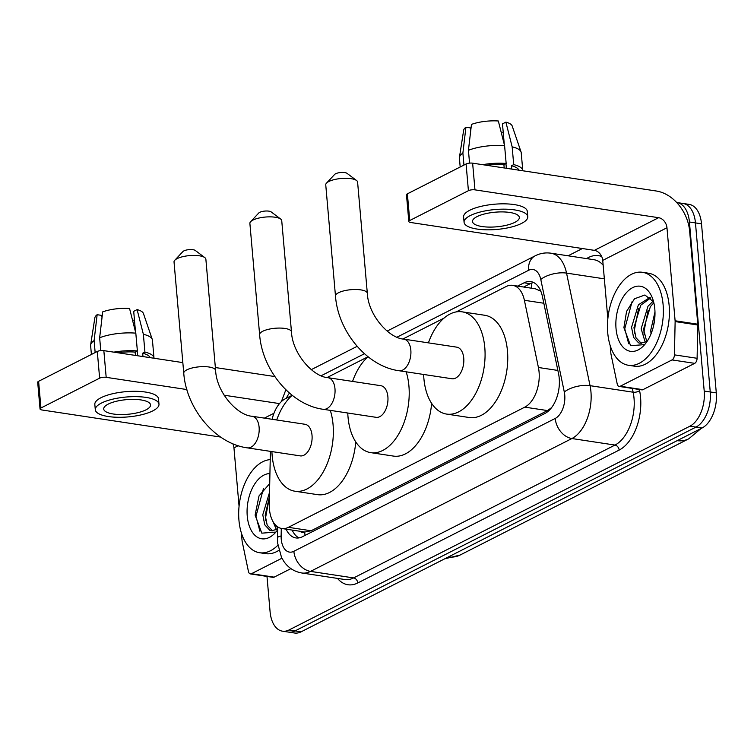<?xml version="1.0" encoding="UTF-8"?>
<svg xmlns="http://www.w3.org/2000/svg" width="754" height="754" viewBox="0 0 754 754"><rect width="100%" height="100%" fill="white"/><g stroke="black" fill="none" stroke-linecap="round" stroke-linejoin="round"><path stroke-width="1.13" d="M270.394 451.363L269.282 504.313A28.209 16.418 -81.4 0 0 269.432 509.073A28.209 16.418 -81.4 0 0 281.817 528.516A28.209 16.418 -81.4 0 0 288.386 527.319L524.803 407.141A28.209 16.418 -81.4 0 0 538.422 367.5L524.388 300.29A28.209 16.418 -81.4 0 0 512.663 285.351A28.209 16.418 -81.4 0 0 506.094 286.548L456.208 311.911M300.281 531.316A9.406 5.476 -81.4 0 0 304.644 532.164L304.936 532.013A28.209 16.418 98.6 0 1 304.493 531.956L281.817 528.516M540.825 291.195L535.368 288.801L512.663 285.351M304.936 532.013L311.11 530.769L547.527 410.581L551.57 407.622M292.166 395.303L285.295 398.791A28.209 16.418 -81.4 0 0 272.119 419.29M444.068 318.084L402.956 338.98M368.027 356.736L327.095 377.547M676.677 202.515A28.209 16.418 98.6 0 1 677.035 202.562A28.209 16.418 98.6 0 1 689.42 222.006L704.208 391.053L710.249 391.967A28.209 16.418 98.6 0 1 695.98 427.103L295.078 630.9A28.209 16.418 98.6 0 1 288.518 632.097A28.209 16.418 98.6 0 0 295.078 630.9L695.98 427.103A28.209 16.418 98.6 0 0 710.249 391.967L695.461 222.92L710.249 391.967L716.3 392.881A28.209 16.418 98.6 0 1 702.021 428.018L301.129 631.814A28.209 16.418 98.6 0 1 294.56 633.011L282.467 631.173A28.209 16.418 98.6 0 1 270.083 611.73L266.991 576.424M677.035 202.562L683.077 203.476A28.209 16.418 98.6 0 1 695.461 222.92A28.209 16.418 98.6 0 0 683.077 203.476L689.128 204.391A28.209 16.418 98.6 0 1 701.512 223.834L716.3 392.881M286.105 529.167A28.209 16.418 -81.4 0 0 295.86 537.932A28.209 16.418 -81.4 0 0 302.429 536.735L544.954 413.446A28.209 16.418 -81.4 0 0 558.573 373.805L542.428 296.52A28.209 16.418 -81.4 0 0 530.703 281.581A28.209 16.418 -81.4 0 0 524.134 282.778L517.593 286.105M298.961 537.904A28.209 16.418 98.6 0 1 292.156 530.09M704.208 391.053A28.209 16.418 98.6 0 1 689.929 426.189L289.027 629.976A28.209 16.418 98.6 0 1 282.467 631.173M568.101 255.794L582.39 248.537M523.644 287.02L530.185 283.692A28.209 16.418 98.6 0 1 533.653 282.524M277.868 545.274A47.012 27.361 98.6 0 1 259.593 552.729A47.012 27.361 98.6 0 1 238.952 520.326A47.012 27.361 98.6 0 1 270.224 459.629M278.867 550.326A47.012 27.361 98.6 0 1 265.634 553.643L259.593 552.729M269.725 483.521L258.999 495.944L255.106 515.105L261.817 533.163L275.38 532.117M277.613 529.874A32.903 19.152 98.6 0 1 276.756 531.023A32.903 19.152 98.6 0 1 247.255 516.104A32.903 19.152 98.6 0 1 269.932 473.587M269.442 496.811L265.172 515.161L267.199 525.218L272.524 530.797M269.536 492.362L262.769 514.803L264.795 524.859L269.781 530.298L271.308 530.731L276.303 529.553A23.506 13.685 98.6 0 0 277.642 528.733M276.501 525.981L277.651 528.3M272.901 521.429L276.388 529.506M277.642 528.922L276.303 529.553M269.442 496.943L265.568 517.734L265.785 520.722M263.429 488.667L255.964 516.283L259.904 531.212M281.911 558.233L251.468 573.709L274.145 577.149A4.703 2.733 98.6 0 1 273.052 577.347L250.375 573.907A4.703 2.733 -81.4 0 0 251.468 573.709M290.931 568.61L274.145 577.149M40.037 408.979L37.7 382.287A4.703 1.47 -5 0 1 38.605 381.307L40.942 407.999A4.703 1.47 175 0 0 40.037 408.979A4.703 1.47 175 0 0 41.951 409.978L220.686 437.075M97.294 351.468A4.703 1.47 -5 0 1 103.845 350.638L106.182 377.33A4.703 1.47 175 0 0 99.632 378.159L97.294 351.468L38.605 381.307M274.824 376.557L215.352 367.537M182.836 362.608L103.845 350.638M99.632 378.159L40.942 407.999M106.182 377.33L186.86 389.554M224.127 395.209L279.489 403.597M232.779 443.701A9.406 7.059 -116.9 0 1 233.957 447.867L239.065 506.292M241.403 533.059L242.091 540.901A4.703 2.733 -81.4 0 0 242.204 541.645L248.424 571.419A4.703 2.733 -81.4 0 0 250.375 573.907M108.246 404.097A23.506 7.342 175 0 0 103.722 409.017A23.506 7.342 175 0 0 120.159 414.549A23.506 7.342 175 0 0 146.031 409.827A23.506 7.342 175 0 0 150.555 404.917A23.506 7.342 175 0 0 134.118 399.384A23.506 7.342 175 0 0 108.246 404.097M101.997 317.717L101.79 315.408L97.143 314.701L94.109 340.572L95.155 352.561M150.103 357.65A27.267 8.52 175 0 0 142.685 353.23L144.928 352.09L143.373 334.295L137.105 309.602L133.703 311.336L135.503 331.901M142.977 356.567L142.685 353.23M135.814 333.155A31.027 9.698 175 0 0 99.651 337.764L102.685 311.883A24.448 7.634 175 0 1 129.547 308.461L135.814 333.155L137.369 350.949L135.126 352.09L135.418 355.417M135.126 352.09A27.267 8.52 175 0 0 117.747 352.74M158.981 404.182L158.519 398.838A31.97 9.99 175 0 0 136.163 391.307A31.97 9.99 175 0 0 100.97 397.735A31.97 9.99 175 0 0 94.825 404.417L95.296 409.752A31.97 9.99 175 0 0 117.652 417.282A31.97 9.99 175 0 0 152.836 410.864A31.97 9.99 175 0 0 158.981 404.182A31.97 9.99 175 0 0 136.625 396.651A31.97 9.99 175 0 0 101.441 403.07A31.97 9.99 175 0 0 95.296 409.752M154.014 358.244A31.027 9.698 175 0 0 153.995 357.999A31.027 9.698 175 0 0 144.928 352.09M137.369 350.949A31.027 9.698 175 0 0 113.835 352.146M153.995 357.999L152.44 340.205A31.027 9.698 175 0 0 152.289 339.47A31.027 9.698 175 0 0 143.373 334.295M100.772 350.591L99.651 337.764M152.289 339.47L143.43 313.504A24.448 7.634 175 0 0 137.105 309.602M134.495 320.365L132.497 320.054M94.109 340.572A31.027 9.698 175 0 0 90.65 344.861A31.027 9.698 175 0 0 90.621 345.615L91.404 354.465M97.143 314.701A24.448 7.634 175 0 0 94.872 317.754L90.65 344.861M137.171 351.044L137.586 355.747M663.105 304.701A47.012 27.361 98.6 0 1 628.374 365.256A47.012 27.361 98.6 0 1 607.733 332.853A47.012 27.361 98.6 0 1 642.465 272.298A47.012 27.361 98.6 0 1 663.105 304.701M642.465 272.298L648.515 273.221A47.012 27.361 98.6 0 1 669.156 305.624A47.012 27.361 98.6 0 1 634.425 366.171L628.374 365.256M653.614 301.864L644.896 295.002L634.5 298.782L626.574 311.411L623.888 327.632L630.598 345.69L644.161 344.653M616.037 328.631A32.903 19.152 98.6 0 1 629.1 290.045A32.903 19.152 98.6 0 1 652.427 298.122A32.903 19.152 98.6 0 1 654.802 308.923A32.903 19.152 98.6 0 1 645.537 343.551A32.903 19.152 98.6 0 1 616.037 328.631M650.683 297.99L640.787 305.153L633.954 327.688L635.98 337.754L641.305 343.324M650.033 297.406L638.393 304.786L631.55 327.33L633.586 337.387L638.563 342.834L640.089 343.258L645.085 342.08A23.506 13.685 98.6 0 0 647.95 340.045M653.841 302.816L650.391 306.614L643.558 329.149L646.621 341.128M653.171 301.129L647.988 306.247L641.154 328.782L645.17 342.043M654.679 319.187L653.237 327.17M654.972 311.977L650.749 330.243L651.032 333.871M647.658 340.535L645.085 342.08M648.12 310.233L643.944 331.722L644.161 334.71M638.515 308.782L634.35 330.261L634.566 333.249M632.21 301.195L624.746 328.81L628.685 343.739M174.768 260.262L182.92 251.553A6.579 2.055 -5 0 1 183.882 250.884A6.579 2.055 -5 0 1 190.055 249.574A6.579 2.055 -5 0 1 195.305 250.469L204.843 257.632A15.985 4.995 175 0 0 192.091 255.446A15.985 4.995 175 0 0 177.105 258.631A15.985 4.995 175 0 0 174.768 260.262A15.985 4.995 175 0 0 174.033 261.977L183.759 373.192A15.985 4.995 -5 0 1 186.832 369.846A15.985 4.995 -5 0 1 204.428 366.642A15.985 4.995 -5 0 1 215.606 370.402L205.87 259.188A15.985 4.995 175 0 0 204.843 257.632M252.1 416.255A15.985 9.302 -81.4 0 1 259.112 427.273A15.985 9.302 -81.4 0 1 251.025 447.179A15.985 9.302 -81.4 0 1 247.303 447.857L300.215 455.878A15.985 9.302 -81.4 0 0 312.024 435.294A15.985 9.302 -81.4 0 0 305.002 424.276L252.1 416.255C237.312 415.388 216.539 392.287 215.606 370.402M330.299 410.374A51.706 30.103 98.6 0 1 333.061 424.596A51.706 30.103 98.6 0 1 294.861 491.203A51.706 30.103 98.6 0 1 272.156 455.557A51.706 30.103 98.6 0 1 271.911 451.589M355.756 441.929A51.706 30.103 98.6 0 1 317.538 494.643L294.861 491.203M276.699 419.987A51.706 30.103 98.6 0 1 292.203 395.332M250.63 221.695L258.782 212.996A6.579 2.055 -5 0 1 259.744 212.317A6.579 2.055 -5 0 1 265.917 211.007A6.579 2.055 -5 0 1 271.167 211.912L280.705 219.065A15.985 4.995 175 0 0 267.953 216.888A15.985 4.995 175 0 0 252.967 220.074A15.985 4.995 175 0 0 250.63 221.695A15.985 4.995 175 0 0 249.885 223.41L259.621 334.625A15.985 4.995 -5 0 1 262.694 331.289A15.985 4.995 -5 0 1 280.29 328.075A15.985 4.995 -5 0 1 291.468 331.845L281.732 220.63A15.985 4.995 175 0 0 280.705 219.065M327.962 377.688A15.985 9.302 -81.4 0 1 334.974 388.706A15.985 9.302 -81.4 0 1 326.887 408.621A15.985 9.302 -81.4 0 1 323.164 409.29L376.076 417.32A15.985 9.302 -81.4 0 0 387.886 396.727A15.985 9.302 -81.4 0 0 380.864 385.709L327.962 377.688C313.174 376.83 292.401 353.72 291.468 331.845M406.161 371.816A51.706 30.103 98.6 0 1 408.922 386.029A51.706 30.103 98.6 0 1 370.723 452.636A51.706 30.103 98.6 0 1 348.018 417A51.706 30.103 98.6 0 1 347.773 413.022M431.618 403.362A51.706 30.103 98.6 0 1 393.39 456.076L370.723 452.636M352.561 381.42A51.706 30.103 98.6 0 1 368.065 356.765M326.491 183.137L334.644 174.428A6.579 2.055 -5 0 1 335.605 173.759A6.579 2.055 -5 0 1 341.779 172.449A6.579 2.055 -5 0 1 347.029 173.345L356.567 180.508A15.985 4.995 175 0 0 343.815 178.321A15.985 4.995 175 0 0 328.819 181.507A15.985 4.995 175 0 0 326.491 183.137A15.985 4.995 175 0 0 325.747 184.853L335.483 296.068A15.985 4.995 -5 0 1 338.555 292.722A15.985 4.995 -5 0 1 356.152 289.508A15.985 4.995 -5 0 1 367.321 293.278L357.594 182.063A15.985 4.995 175 0 0 356.567 180.508M403.814 339.13A15.985 9.302 -81.4 0 1 410.836 350.139A15.985 9.302 -81.4 0 1 402.749 370.054A15.985 9.302 -81.4 0 1 399.026 370.732L451.938 378.753A15.985 9.302 -81.4 0 0 463.748 358.169A15.985 9.302 -81.4 0 0 456.726 347.151L403.814 339.13C389.036 338.263 368.254 315.163 367.321 293.278M428.423 342.853A51.706 30.103 98.6 0 1 462.079 311.826A51.706 30.103 98.6 0 1 484.784 347.471A51.706 30.103 98.6 0 1 446.575 414.078A51.706 30.103 98.6 0 1 423.88 378.433A51.706 30.103 98.6 0 1 423.635 374.465M462.079 311.826L484.756 315.266A51.706 30.103 98.6 0 1 507.461 350.902A51.706 30.103 98.6 0 1 469.252 417.518L446.575 414.078M672.021 359.922A4.703 2.733 -81.4 0 0 674.434 354.861L675.132 321.572A4.703 2.733 -81.4 0 0 675.103 320.77L697.78 324.211A4.703 2.733 98.6 0 1 697.808 325.002L697.101 358.291A4.703 2.733 98.6 0 1 694.698 363.353L672.021 359.922L620.25 386.237L642.926 389.677A4.703 2.733 98.6 0 1 641.833 389.875L619.157 386.434A4.703 2.733 -81.4 0 0 620.25 386.237M694.698 363.353L642.926 389.677M697.78 324.211L689.646 231.186A37.606 28.228 63.1 0 0 656.291 191.007L472.626 163.166L474.963 189.857L658.628 217.699A9.406 7.059 -116.9 0 1 666.97 227.746L675.103 320.77M408.819 221.506L406.481 194.815A4.703 1.47 -5 0 1 407.386 193.835L409.724 220.526A4.703 1.47 175 0 0 408.819 221.506A4.703 1.47 175 0 0 410.732 222.505L594.397 250.356A9.406 7.059 -116.9 0 1 602.738 260.394L607.847 318.819M474.963 189.857A4.703 1.47 175 0 0 468.413 190.687L466.085 163.995L407.386 193.835M466.085 163.995A4.703 1.47 -5 0 1 472.626 163.166M468.413 190.687L409.724 220.526M610.184 345.586L610.872 353.428A4.703 2.733 -81.4 0 0 610.985 354.182L617.206 383.946A4.703 2.733 -81.4 0 0 619.157 386.434M477.028 216.634A23.506 7.342 175 0 0 472.504 221.544A23.506 7.342 175 0 0 488.941 227.086A23.506 7.342 175 0 0 514.812 222.364A23.506 7.342 175 0 0 519.336 217.444A23.506 7.342 175 0 0 502.899 211.912A23.506 7.342 175 0 0 477.028 216.634M470.779 130.244L470.571 127.935L465.925 127.228L462.89 153.109L463.946 165.088M518.884 170.178A27.267 8.52 175 0 0 511.466 165.767L513.71 164.626L512.154 146.832L505.887 122.139L502.484 123.863L504.285 144.429M511.759 169.094L511.466 165.767M504.596 145.682A31.027 9.698 175 0 0 468.432 150.291L471.467 124.41A24.448 7.634 175 0 1 498.328 120.989L504.596 145.682L506.16 163.477L503.908 164.617L504.2 167.953M503.908 164.617A27.267 8.52 175 0 0 486.528 165.267M527.762 216.709L527.3 211.374A31.97 9.99 175 0 0 504.944 203.844A31.97 9.99 175 0 0 469.751 210.262A31.97 9.99 175 0 0 463.606 216.945L464.078 222.279A31.97 9.99 175 0 0 486.434 229.81A31.97 9.99 175 0 0 521.617 223.391A31.97 9.99 175 0 0 527.762 216.709A31.97 9.99 175 0 0 505.406 209.178A31.97 9.99 175 0 0 470.223 215.597A31.97 9.99 175 0 0 464.078 222.279M522.795 170.772A31.027 9.698 175 0 0 522.776 170.527A31.027 9.698 175 0 0 513.71 164.626M506.16 163.477A31.027 9.698 175 0 0 482.617 164.683M522.776 170.527L521.221 152.732A31.027 9.698 175 0 0 521.071 151.997A31.027 9.698 175 0 0 512.154 146.832M469.553 163.128L468.432 150.291M521.071 151.997L512.211 126.041A24.448 7.634 175 0 0 505.887 122.139M503.276 132.893L501.278 132.591M462.89 153.109A31.027 9.698 175 0 0 459.431 157.388A31.027 9.698 175 0 0 459.412 158.142L460.185 167.002M465.925 127.228A24.448 7.634 175 0 0 463.653 130.282L459.431 157.388M505.953 163.58L506.368 168.283M304.644 532.164A28.209 21.169 63.1 0 0 305.087 535.378M531.938 282.957A28.209 21.169 63.1 0 0 531.551 288.216M311.11 530.769L288.386 527.319M543.832 303.24L524.388 300.29M557.866 370.44L538.422 367.5M547.527 410.581L524.803 407.141M701.097 428.489L688.77 438.8A32.903 24.703 -116.9 0 1 677.12 440.675M448.432 556.933A32.903 24.703 63.1 0 0 460.081 555.048L444.681 558.837M702.021 428.018L689.929 426.189M301.129 631.814L289.027 629.976M701.512 223.834L689.42 222.006M281.289 528.422L281.129 535.971A18.803 10.942 -81.4 0 0 281.233 539.148A18.803 10.942 -81.4 0 0 293.862 551.306L555.227 418.442A18.803 10.942 -81.4 0 0 564.746 395.021A18.803 10.942 -81.4 0 0 564.303 392.014L540.788 279.451A18.803 10.942 -81.4 0 0 528.601 270.29L397.028 337.17M603.153 265.21A37.606 21.894 -81.4 0 0 593.992 259.725L550.91 253.193A37.606 21.894 98.6 0 1 566.546 273.108L590.052 385.671A37.606 21.894 98.6 0 1 590.938 391.684A37.606 21.894 98.6 0 1 571.9 438.536L310.535 571.391A37.606 21.894 98.6 0 1 301.788 572.983L344.87 579.524A37.606 21.894 -81.4 0 0 353.617 577.922L614.981 445.067A37.606 21.894 -81.4 0 0 634.02 398.216A37.606 21.894 -81.4 0 0 633.143 392.212L632.352 388.442M639.345 389.498L639.581 390.619A42.309 24.628 98.6 0 1 619.147 450.081L357.792 582.946A4.703 3.525 63.1 0 0 353.617 577.922L310.535 571.391A18.803 14.119 -116.9 0 1 293.862 551.306M639.581 390.619A4.703 2.055 -11.8 0 1 633.143 392.212L590.052 385.671A18.803 8.237 168.2 0 0 564.303 392.014M357.792 582.946A42.309 24.628 98.6 0 1 337.49 578.403M586.405 258.575L588.629 257.444A42.309 24.628 98.6 0 1 601.692 256.53M555.227 418.442A18.803 14.119 -116.9 0 0 571.9 438.536L614.981 445.067A4.703 3.525 63.1 0 1 619.147 450.081M540.788 279.451A18.803 8.237 168.2 0 1 566.546 273.108L604.35 278.839M364.455 353.73L321.166 375.737M289.498 393.088A18.803 10.942 -81.4 0 0 286.369 398.253M588.544 258.895A4.703 3.525 63.1 0 0 588.629 257.444M528.601 270.29A18.803 14.119 -116.9 0 1 535.189 255.813L387.141 331.081M281.129 535.971A18.803 3.336 -178.8 0 0 277.453 537.866L277.679 526.876M530.185 283.692L524.134 282.778M273.975 413.239L264.381 418.112M238.189 445.708L233.957 447.867M658.628 217.699L594.397 250.356M666.97 227.746L602.738 260.394M697.808 325.002L675.132 321.572M674.434 354.861L697.101 358.291M292.872 531.532L292.788 530.185M688.77 438.8L460.081 555.048M277.453 537.866L277.623 543.078L281.544 557.517L283.966 561.589C288.414 567.885 294.352 571.692 301.788 572.983M550.91 253.193C545.425 252.42 540.194 253.287 535.189 255.813M357.132 346.331L311.279 369.649M285.86 389.743L281.412 401.562M247.303 447.857C215.201 443.606 186.304 408.602 183.759 373.192M323.164 409.29C291.063 405.039 262.166 370.035 259.621 334.625M399.026 370.732C366.925 366.482 338.028 331.477 335.483 296.068"/></g></svg>
